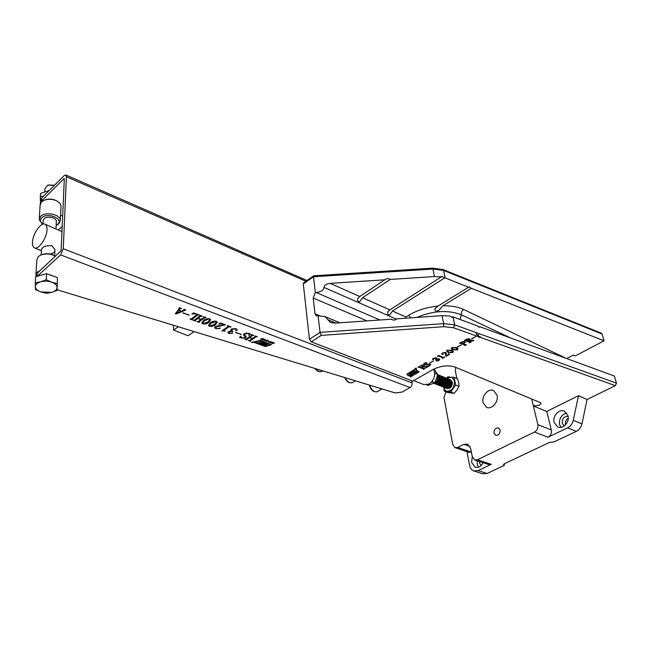 <?xml version="1.0" encoding="UTF-8"?>
<svg xmlns="http://www.w3.org/2000/svg" width="649" height="649" viewBox="0 0 649 649"><rect width="100%" height="100%" fill="white"/><g stroke="black" fill="none" stroke-linecap="round" stroke-linejoin="round"><path stroke-width="0.97" d="M253.248 341.788L253.605 342.096L251.99 342.648L251.642 342.331L253.248 341.788M253.402 342.007L252.08 342.583L253.556 341.999M411.742 380.687L412.123 382.926L63.269 248.745L66.401 176.715L305.914 281.268M57.096 289.754L395.16 392.961L402.056 392.085L410.046 387.558C411.596 386.471 412.285 384.922 412.123 382.926M63.269 248.745L60.576 254.903L37.309 276.223M40.23 203.153L41.69 198.01L64.146 175.644L65.849 174.987L66.401 176.715M64.008 178.613L41.52 200.955L41.69 198.01M64.332 178.767L61.103 250.733L37.22 273.237L35.8 276.636M263.04 339.378L265.108 339.565L263.551 340.149L262.504 339.833L263.04 339.378M267.177 340.749L267.25 341.293L265.814 341.082L266.926 341.196L266.698 340.644L267.461 340.384L268.443 340.725L268.086 341.009L267.177 340.749M271.793 341.885L271.404 342.185L271.98 342.404L273.067 342.364L270.122 342.786L271.793 341.885M181.655 308.413L180.3 308.762L179.116 310.327L181.509 311.22L183.537 310.254L183.902 309.248L185.817 309.971L176.317 314.011L175.262 313.848L179.448 308.316L178.994 307.74L181.655 308.413M189.979 319.048L191.317 318.886L196.972 314.57L195.252 313.808L191.853 314.011L193.653 312.899L199.081 314.927L197.734 315.089L192.193 319.211L192.355 319.925L189.979 319.048M209.749 318.805L210.722 319.738L208.921 322.35C207.356 323.705 205.327 324.216 202.829 323.883L201.863 322.967L203.632 320.395C205.189 319.024 207.226 318.489 209.749 318.805M220.652 322.991L225.406 324.76L216.336 326.958L215.671 327.948L216.523 328.613L218.883 328.524L220.076 327.794L220.108 328.435L216.044 328.743L214.697 327.729L215.281 326.658L218.315 325.757L224.238 324.946L221.252 323.827L218.656 324.094L220.652 322.991M232.464 333.359L228.992 333.505L227.88 332.58L228.318 331.598L231.515 331.031L230.825 330.138L231.45 328.994L236.009 328.621L237.226 329.668L236.901 330.357L235.765 330.568L236.625 329.465L235.847 328.873L232.318 329.4L231.652 330.446L232.975 331.355L229.381 331.858L228.797 332.815L231.255 333.416L232.488 332.783L232.464 333.359L231.149 333.481M248.997 335.606L249.119 334.34L248.088 333.44L244.884 333.911L244.576 334.641L246.222 336.928L245.59 337.845L241.558 338.129L239.481 337.358L240.909 336.182L240.982 337.212L241.915 337.959L244.819 337.642L245.192 337.034L243.545 334.843L244.186 333.643L248.405 333.262L250.587 334.073L248.827 335.29M244.827 339.224L246.101 339.07L251.674 335.217L251.585 334.551L253.767 335.363L252.485 335.517L249.687 337.448L252.429 338.47L255.235 336.539L255.138 335.874L257.304 336.685L256.022 336.839L250.449 340.676L250.546 341.333L248.372 340.538L249.654 340.376L252.153 338.656L249.403 337.642L246.904 339.37L247.001 340.027L244.827 339.224M241.379 334.365L235.611 332.531L241.379 334.365M225.106 331.063L221.909 330.901L227.84 326.666L227.32 325.482L231.012 326.861L228.683 326.966L224.027 330.292L225.106 331.063M216.352 321.279L217.31 322.18L215.492 324.792C213.927 326.131 211.907 326.634 209.432 326.309L208.483 325.417L210.268 322.853C211.817 321.49 213.846 320.963 216.352 321.279M193.11 320.2L194.44 320.038L199.989 315.925L199.827 315.203L202.196 316.087L200.865 316.25L198.083 318.31L201.06 319.413L203.843 317.361L203.689 316.647L206.041 317.523L204.703 317.686L199.162 321.774L199.316 322.488L196.963 321.62L198.294 321.458L200.776 319.624L197.799 318.521L195.317 320.363L195.471 321.068L193.11 320.2M189.054 314.968L182.815 312.964L189.054 314.968M272.629 342.883L274.551 342.923L272.531 343.67L273.059 343.248L271.225 343.183L272.612 342.664M268.816 341.536L270.876 341.723L269.319 342.299L268.288 341.991L268.816 341.536M265.271 340.133L267.21 340.173L265.181 340.928L265.709 340.506L264.995 340.238L263.859 340.433L265.254 339.914M262.415 338.51L263.437 338.892L261.734 339.638L262.853 338.729L260.403 339.143L262.415 338.51M254.473 341.772L260.322 340.36L271.46 344.651L265.352 346.558L254.327 342.502L254.473 341.772M263.551 340.149L262.91 339.792M266.974 341.033L266.788 340.538M176.317 314.011L175.473 313.572M184.348 310.23L176.309 313.702M185.379 310.125L184.34 309.922M179.116 310.327L180.3 308.762M181.144 308.234L180.292 308.453M192.355 319.925L190.254 318.846M192.185 318.91L197.734 315.089M198.472 315.008L197.726 314.781M198.797 315.138L198.456 314.708M195.252 313.808L192.428 313.491M196.696 314.351L195.244 313.499M208.921 322.35L203.105 323.673L202.593 323.202L204.605 320.46L208.743 318.602M210.73 319.762L208.905 322.05M202.812 323.575L201.839 322.634M225.114 324.654L224.911 325.117M221.252 323.827L219.403 323.681M224.238 324.946L221.236 323.526M216.044 328.743L214.689 327.461M220.108 328.435L218.502 328.71M216.336 326.958L215.679 327.721M219.93 325.587L216.32 326.658M224.895 324.816L221.333 325.417M228.992 333.505L227.913 332.442M229.381 331.858L228.789 332.694M232.699 331.55L231.506 330.982M231.45 330.974L229.365 331.566M232.318 329.4L231.652 330.211M235.847 328.873L232.301 329.1M236.561 329.343L235.83 328.572M236.901 330.357L235.741 330.268M237.209 329.611L236.885 330.057M231.515 331.031L230.825 329.895M249.111 334.292L248.088 333.44M250.246 334.081L248.973 335.306M244.275 335.89L243.545 334.843M245.16 336.945L244.251 335.59M241.079 336.198L240.974 336.953M241.558 338.129L240.235 337.05M245.59 337.845L243.659 338.121M246.198 336.847L245.565 337.553M244.884 333.911L244.551 334.349M246.555 332.945L244.86 333.61M247.001 340.027L245.095 339.038M249.403 337.642L246.888 339.07M252.153 338.656L249.386 337.35M250.546 341.333L248.648 340.344M250.425 340.376L256.022 336.839M256.777 336.79L255.998 336.547M249.687 337.448L252.485 335.517M253.24 335.468L252.461 335.217M241.095 334.56L235.879 332.337M224.822 331.266L224.359 331.095M228.683 326.966L224.002 329.992M230.273 326.893L228.667 326.666M230.736 327.064L230.257 326.593M228.026 326.171L227.515 325.563M224.343 330.795L222.299 330.625M215.492 324.792L209.708 326.098M217.31 322.204L215.476 324.492M209.416 326.009L208.483 325.417M195.471 321.068L193.378 319.998M195.3 320.054L197.799 318.521M200.776 319.624L197.783 318.213M199.316 322.488L197.231 321.417M204.703 317.686L199.146 321.474M205.498 317.637L204.695 317.385M205.765 317.734L205.482 317.329M198.083 318.31L200.865 316.25M201.652 316.201L200.849 315.941M201.92 316.298L201.636 315.893M188.77 315.179L183.083 312.761M269.319 342.299L268.662 341.634L270.479 341.658L269.294 342.153M262.983 338.583L263.153 339.111M254.059 342.047L265.327 346.266L271.404 344.546M40.141 204.289L41.52 200.955M60.568 215.217L62.661 215.955M178.873 310.555L181.136 311.398L178.864 310.246L176.706 313.41L178.864 310.246M202.593 322.959L204.605 320.46M204.622 320.76L209.449 318.716L209.919 319.43M209.205 325.4L211.225 322.91L215.33 321.068M216.076 321.19L216.515 321.88M255.073 342.055L260.152 340.392L270.633 344.489M264.557 339.208L263.518 339.995M264.078 339.176L264.573 339.386M263.324 339.289L264.094 339.33M262.91 339.768L263.34 339.492M270.649 342.396L271.168 342.023M271.607 342.266L270.674 342.672M271.201 342.315L271.631 342.477M181.136 311.398L176.706 313.41M209.465 319.016L209.927 319.47L207.94 321.993L203.113 323.673M216.052 321.182L216.523 321.928L214.527 324.435L209.708 326.106L209.197 325.644L211.225 322.91M211.241 323.218L216.068 321.482M255.146 342.031L260.176 340.693L270.738 344.66L265.725 346.193L255.098 342.274L255.122 341.739M260.062 343.345L257.831 342.518L259.657 342.948L259.657 342.023L260.322 341.658L265.546 343.426L264.33 343.873L265.368 344.278L266.771 343.881L267.988 344.335L265.149 345.236L263.932 344.781L264.946 344.408L263.908 344.002L261.474 343.881L263.851 343.013L261.839 342.266L261.239 343.508L260.062 343.345L261.774 342.972M252.477 342.412L252.631 341.877L253.191 342.08L252.51 342.55M261.888 343.751L262.707 344.335M262.683 344.043L263.754 344.002M263.883 343.71L264.33 343.873M264.346 344.651L265.149 345.236M265.125 344.944L267.55 344.173M264.378 343.499L265.108 343.264M259.681 341.901L259.868 342.583M252.193 342.372L252.672 342.274L252.185 342.234M413.608 380.622L423.765 384.557L429.013 384.119C434.27 380.014 435.844 375.033 433.735 369.151M41.487 249.63C42.461 246.628 45.949 245.33 51.952 245.744L54.954 249.735C55.003 251.974 53.778 253.199 51.271 253.418M47.004 229.762C46.809 238.272 38.096 250.506 34.267 247.748C32.921 246.92 32.32 245.046 32.474 242.134C32.758 233.624 41.374 221.536 45.243 224.311C46.533 225.122 47.126 226.939 47.004 229.762M178.353 326.772L173.551 330.025L173.421 325.271M173.551 330.025L187.991 335.728L194.189 331.607M62.19 226.533L58.15 229.941M49.494 274.746L53.583 276.231M46.59 273.691L46.266 279.743L40.757 281.723L35.314 282.729L35.679 276.677L46.59 273.691L52.042 275.614L57.445 277.626L57.063 290.419L57.445 277.626M54.443 185.298L47.742 185.176L45.016 188.535L44.838 191.536M39.751 275.557L43.597 274.503M54.167 185.184L48.294 185.006M35.314 282.729L35.419 289.543L40.838 291.928L46.274 293.332L51.644 292.358L57.063 290.419M57.161 283.654L51.709 282.185L46.266 279.743M40.757 281.723C44.416 280.822 48.067 280.976 51.709 282.185C55.197 283.532 56.99 285.317 57.088 287.531C56.917 289.738 55.1 291.344 51.644 292.358L40.838 291.928C37.358 290.63 35.525 288.862 35.338 286.639C35.444 284.408 37.244 282.769 40.757 281.723M43.548 196.168L40.335 196.509L40.319 200.784M49.178 190.555L40.522 193.443L40.335 196.509M42.664 224.254L39.224 219.833L40.603 216.377C45.187 211.314 60.13 214.235 60.333 220.157L58.905 223.718L56.139 225.398M60.941 207.088L60.998 205.806C60.633 203.591 58.881 201.807 55.749 200.46C51.733 198.975 47.872 198.902 44.164 200.241L41.463 201.944L40.092 205.433L39.305 218.559M42.737 224.23C40.141 222.112 39.8 219.987 41.698 217.845C47.336 211.866 64.186 218.729 57.729 224.262L56.82 225.106M43.142 220.944L44.01 218.77C46.882 215.622 56.212 217.439 56.349 221.147L56.309 221.934M56.56 200.817L55.149 200.135C51.701 198.854 48.367 198.781 45.146 199.892M35.857 275.419L37.285 272.15L40.262 270.43M55.603 256.323L54.216 255.552C49.21 253.516 44.448 253.475 39.93 255.438L38.202 256.631L36.806 260.006L35.946 274.259M54.849 255.876L53.445 255.073C49.081 253.297 44.927 253.256 40.984 254.96M478.719 336.782L476.033 333.61L477.956 335.452L478.646 334.551L478.126 335.647L479.011 336.588L480.236 336.571L478.921 337.496L478.719 336.782L453.505 327.761L443.705 326.698L321.231 335.403L311.317 341.861L412.788 381.093L433.191 369.451C440.849 365.712 448.118 364.908 454.981 367.058L540.179 402.526L540.974 403.216L539.303 405.292L533.373 405.958L531.709 398.997M566.293 358.402L463.646 309.484C458.113 306.904 451.193 305.679 442.878 305.801L438.805 310.457C436.055 311.698 434.765 311.131 434.935 308.754L438.026 306.068L468.619 287.215L445.157 277.934L443.64 270.455L442.934 269.522M478.767 327.242L479.725 326.682L479.368 327.177L476.934 325.66L452.726 316.793L452.337 317.288L449.408 315.966L442.074 315.665L443.632 323.632L320.046 332.369L309.451 339.305L303.302 283.929L303.683 282.834L313.597 275.841M395.071 319.925L396.085 319.519C394.219 320.281 392.677 320.176 391.452 319.194L335.273 323.121L330.836 322.561M451.704 317.41L452.726 316.793M360.893 300L359.692 301.728C357.956 301.955 357.307 300.917 357.729 298.605L359.765 296.504L385.644 279.175C387.469 278.397 389.002 278.486 390.26 279.435L362.54 297.737L360.893 300M444.841 277.813L392.475 311.025L389.651 314.935C388.029 315.114 387.421 314.1 387.842 311.893L389.846 309.857L442.01 276.442L445.157 277.934M494.019 433.151L495.617 435.301C498.61 435.584 500.111 433.856 500.111 430.109L498.537 427.983C495.536 427.683 494.027 429.411 494.019 433.151M483.075 402.567L486.499 407.272C491.618 410.038 498.83 401.869 497.069 395.217L493.743 390.625C488.583 387.786 481.38 395.906 483.075 402.567M416.334 368.575L415.084 368.518L416.334 368.575M564.241 425.955L562.269 423.31C562.083 418.621 564.022 416.309 568.102 416.366M568.232 418.143C565.96 419.716 565.052 421.874 565.522 424.624L565.555 424.771M567.956 415.685C569.919 422.069 562.772 429.719 557.572 426.864L554.124 422.402C552.226 415.993 559.381 408.391 564.614 411.328L567.956 415.685M566.707 413.056C561.32 414.687 558.959 418.532 559.6 424.592L560.939 427.35M481.055 465.609L479.619 463.167L479.538 461.536M483.107 462.721C481.014 466.558 478.345 468.026 475.1 467.126L471.628 462.461L472.277 456.661M477.234 460.766L477.25 464.303L478.483 467.183M415.392 368.202L416.463 368.243L415.392 368.202M601.396 333.188L443.04 269.562L432.55 268.134L432.94 269.043L443.64 270.455L602.094 334.032L601.282 333.148M602.094 334.032L604.081 340.814L575.217 355.944L573.375 355.052L566.715 358.556M311.317 341.861L309.451 339.305M303.302 283.929L313.475 276.758L313.702 275.801L432.55 268.134M384.995 279.784L330.179 283.37C326.212 283.864 324.143 285.211 323.981 287.418C323.778 290.192 321.182 291.888 316.185 292.521L315.349 292.61L313.475 276.758L432.94 269.043L434.408 276.547L441.588 276.92M604.081 340.814L471.369 288.302L468.943 286.793L468.619 287.215M442.878 305.801L471.369 288.302M456.847 378.472L455.379 370.993L455.785 367.391M534.508 432.056L548.007 437.223L567.599 427.869C570.52 426.352 572.402 423.838 573.254 420.333L578.486 395.703L546.75 411.442L533.373 405.958L537.851 424.657C538.321 427.926 537.21 430.392 534.508 432.056L477.486 459.735L474.63 459.906L472.294 456.75L470.614 448.232L467.637 444.151L463.84 444.387L457.732 447.453L454.973 447.64L452.775 444.606L443.989 397.691L445.879 391.834M417.818 372.226L417.615 372.907L416.593 372.696L417.818 372.226M415.06 373.938L414.208 373.954L415.157 373.532L414.435 373.808L415.538 373.881L414.776 374.424L415.036 373.8M412.537 375.812L411.612 376.347L411.369 375.373L412.504 375.601M578.486 395.703L587.085 399.5L615.341 385.652L479.603 337.099M464.66 340.441L466.339 339.24L469.389 338.778L469.933 339.249L469.43 340.173L473.835 340.417L472.813 341.001L468.838 340.555L468.067 341.001L471.271 341.893L469.592 342.859L469.649 342.339L464.619 340.238M457.358 347.174L461.463 344.806L457.31 346.972M452.815 352.569L448.175 352.456L446.682 351.255L447.283 350.192L451.874 350.322L453.391 351.515L452.767 352.342M437.54 356.585L438.399 355.336L443.153 357.331L444.889 357.047L442.261 358.564L442.561 357.672L438.838 356.106L437.499 356.382M429.719 363.107L433.662 360.836L429.687 362.905M422.101 364.843L422.077 365.322L426.539 367.131L427.513 367.034L425.939 367.942L425.963 367.464L423.732 366.563L421.753 367.707L424.949 368.51L423.383 369.411L423.399 368.932L418.938 367.139L417.964 367.237L419.53 366.328L419.514 366.807L421.526 367.618L423.513 366.474L420.528 365.752L422.101 364.843M426.498 366.133L429.743 365.606L430.303 364.884L429.703 364.413L423.943 365.022L423.505 364.6L424.308 363.489L425.809 362.621L427.229 363.075L424.478 363.61L423.911 364.284L424.381 364.706L430.206 364.13L430.749 364.624L428.372 366.612L426.498 366.133M432.867 359.595L432.534 359.303L433.345 358.256L436.169 357.867L436.696 358.313L436.347 359.051L439.211 358.881L439.746 359.368L438.838 360.601L436.242 361.079L436.169 360.657L438.529 360.56L439.154 359.765L438.473 359.246L435.609 359.643L436.087 358.702L435.584 358.297L433.378 358.467L432.891 359.011L433.824 359.384L432.867 359.595L432.713 358.759M449.627 354.33L446.252 356.269L445.003 352.91L442.667 353.088L442.107 353.802L443.113 354.411L441.734 354.062L442.586 352.91L445.628 352.488L446.269 353.097L446.236 355.83L448.354 354.614L448.5 353.632L449.627 354.33M457.48 349.892L452.824 349.77L451.339 348.57L451.947 347.491L456.555 347.621L458.064 348.813L457.431 349.665M459.378 343.264L461.577 341.999L464.895 341.488L465.447 341.966L463.362 343.865L466.42 344.676L464.749 345.633L464.806 345.13L460.384 343.175L459.378 343.264M471.612 338.956L475.806 336.539L471.572 338.754M410.931 376.242L410.525 376.972L409.803 376.282L410.76 375.73L411.255 376.55L410.866 375.836M413.608 374.643L413.413 375.325L412.391 375.114L413.608 374.643M416.301 373.151L415.879 373.897L415.165 373.199L416.131 372.64L416.626 373.467L416.228 372.737M419.189 371.901L418.435 372.331L417.68 371.755L418.783 372.096L418.646 371.196L419.149 371.699M416.131 369.046L417.412 370.668L417.08 371.163L409.162 375.722L408.132 375.739L406.834 374.181L415.084 369.062L416.131 369.046M321.231 335.403L320.046 332.369L318.075 315.714L325.125 316.663L330.317 322.342M315.349 292.61L313.183 298.021L315.008 313.759L316.201 315.82L318.075 315.714M434.408 276.547L390.26 279.435M587.085 399.5L581.942 423.911C581.098 427.383 579.224 429.873 576.32 431.366L553.784 442.01L549.622 442.35L504.557 463.67L503.559 464.798L504.395 465.325L487.075 473.494L482.548 473.754L474.151 471.06M466.939 451.68L469.657 465.649C470.225 468.254 471.523 469.998 473.551 470.866L478.086 470.598L491.236 464.319L477.486 459.735M455.314 447.753L468.675 452.264L471.385 452.118M475.011 460.027L488.389 464.473L491.236 464.319M548.007 437.223C550.693 435.593 551.796 433.159 551.309 429.93L537.851 424.657M546.75 411.442L551.309 429.93M416.707 372.867L416.634 372.437M414.427 374.084L414.354 373.662M411.612 376.347L411.425 375.333M479.725 326.682L614.384 376.022L616.477 383.161L615.341 385.652M478.759 336.336L478.881 336.936M478.889 336.474L479.003 337.066M465.228 340.368L465.138 339.938M469.649 342.339L469.503 341.642M472.813 341.001L472.715 340.547M469.43 340.173L469.608 338.892M447.656 351.385L446.715 350.711M448.175 352.456L448.013 351.628M438.838 356.106L438.716 355.465M442.561 357.672L442.44 357.031M421.501 365.655L421.428 365.233M423.513 366.474L423.399 365.858M418.938 367.139L418.865 366.717M423.399 368.932L423.294 368.324M423.432 368.381L423.513 369.021M423.732 366.563L423.627 365.947M425.963 367.464L425.858 366.855M428.372 366.612L428.275 366.077M423.943 365.022L423.627 364.032M429.703 364.413L429.622 363.975M435.584 358.297L435.479 357.737M435.917 357.786L436.087 358.702M438.473 359.246L438.375 358.71M439.154 359.765L438.959 358.8M436.242 361.079L436.169 360.657M436.347 359.051L436.355 357.956M446.252 356.269L445.717 355.198M445.725 355.352L445.863 356.098M446.09 352.796L446.204 355.766M446.285 353.6L446.139 352.853M442.212 354.468L441.904 353.486M445.003 352.91L444.889 352.318M445.603 353.088L445.352 352.391M452.353 348.724L451.38 348.026M452.824 349.77L452.661 348.935M460.384 343.175L460.295 342.737M464.806 345.13L464.668 344.441M411.255 376.55L411.19 376.144M410.833 376.144L410.768 375.739M412.504 375.284L412.431 374.854M416.626 373.467L416.553 373.053M416.204 373.053L416.131 372.648M415.879 373.897L415.814 373.483M418.175 372.242L418.102 371.828M416.739 371.058L417.356 370.571M406.834 374.181L408.74 375.584M396.839 318.821L442.074 315.665M438.026 306.068C426.734 307.212 416.893 310.319 408.521 315.382L405.925 316.996L405.901 318.188M504.095 463.93L504.395 465.325M482.88 462.64L482.856 463.224M477.623 335.046L476.033 333.61M469.016 338.648L469.235 339.63L467.84 340.903L465.747 339.93L468.74 339.216L469.235 339.63M452.312 350.525L452.726 351.117M456.945 347.807L457.391 348.424M407.394 373.946L415.23 369.062L416.78 370.668M417.55 372.08L417.518 372.81L416.828 372.469M411.58 375.284L411.993 375.422M412.026 375.633L411.612 375.471M468.61 338.583L468.74 339.216M447.469 350.095L451.185 350.72L451.047 350.014M451.185 350.72L452.888 351.92L452.588 352.472L448.857 352.058L447.234 350.849L447.502 350.29M452.134 347.393L455.858 348.018L455.72 347.312M455.858 348.018L457.553 349.227L457.253 349.795L453.521 349.373L451.899 348.156L452.175 347.588M460.831 342.429L463.143 343.767L464.749 342.339L464.092 341.309M460.895 342.737L461.033 342.307M461.074 342.518L461.536 342.015M461.585 342.226L464.222 341.909M413.34 374.497L413.316 375.227L412.626 374.887M415.628 369.33L416.626 371.139L409 375.536L407.394 374.011L415.579 369.062M412.78 371.35L414.403 370.417L413.405 371.212L415.19 371.293L411.628 373.467L410.411 373.483L410.736 373.986L409.844 374.497L409.048 373.5L411.101 372.899L410.833 372.469L411.726 371.95L412.553 372.777L414.021 371.934L412.318 371.885L412.78 371.35M415.409 368.356L416.325 368.348L415.401 368.34M412.375 371.707L413.948 371.853M409.162 373.435L409.844 374.497M409.795 374.23L410.574 373.783M411.263 372.794L411.628 373.467M411.58 373.199L412.358 372.753M414.038 371.78L415.084 371.098M378.253 387.794L381.726 388.994M437.458 375.098L437.953 376.436C438.213 379.097 437.288 381.158 435.179 382.618L434.473 382.918M437.483 374.919L438.164 376.517C438.416 379.178 437.491 381.239 435.39 382.699L434.157 383.121M437.531 374.578L438.894 376.809C439.146 379.47 438.221 381.523 436.12 382.983L433.808 383.324L436.331 383.064C438.432 381.612 439.357 379.551 439.097 376.891L437.54 374.546M437.677 374.627L439.827 377.183C440.087 379.843 439.162 381.896 437.061 383.356L434.205 383.454M438.156 374.789L440.038 377.272C440.29 379.925 439.373 381.977 437.264 383.437L434.66 383.664M438.619 375L440.76 377.556C441.02 380.217 440.095 382.269 437.994 383.721L435.138 383.819M439.089 375.163L440.971 377.645C441.231 380.298 440.306 382.35 438.205 383.802L435.593 384.03M439.543 375.373L441.693 377.929C441.953 380.582 441.036 382.634 438.927 384.086L436.071 384.192M440.022 375.536L441.904 378.018C442.164 380.671 441.239 382.715 439.138 384.167L436.534 384.395M440.476 375.747L442.626 378.302C442.886 380.955 441.961 383.007 439.86 384.459L437.004 384.557M440.955 375.909L442.829 378.391C443.089 381.036 442.172 383.088 440.071 384.541L437.467 384.768M441.409 376.12L443.551 378.675C443.819 381.328 442.894 383.372 440.793 384.825L437.937 384.922M441.88 376.282L443.762 378.756C444.021 381.409 443.105 383.454 440.996 384.906L438.391 385.133M442.334 376.493L444.484 379.048C444.743 381.693 443.827 383.746 441.726 385.19L438.87 385.287M442.805 376.655L444.687 379.13C444.946 381.774 444.03 383.827 441.928 385.271L439.324 385.49M443.259 376.866L445.409 379.422C445.668 382.066 444.752 384.111 442.65 385.555L439.795 385.652M443.729 377.028L445.612 379.503C445.879 382.147 444.954 384.192 442.853 385.636L440.249 385.855M444.184 377.239L446.334 379.787C446.593 382.431 445.676 384.476 443.575 385.92L440.728 386.017M444.654 377.394L446.536 379.868C446.804 382.512 445.879 384.557 443.778 386.001L441.182 386.22M445.1 377.613L447.25 380.16C447.518 382.796 446.601 384.841 444.5 386.285L441.653 386.374M445.571 377.767L447.453 380.241C447.721 382.878 446.804 384.922 444.703 386.366L442.107 386.585M446.025 377.978L448.175 380.525C448.443 383.17 447.526 385.206 445.425 386.642L442.577 386.739M446.496 378.14L448.378 380.606C448.646 383.251 447.729 385.287 445.628 386.723L443.024 386.942M446.942 378.351L449.092 380.898C449.359 383.535 448.443 385.571 446.342 387.007L443.494 387.104M447.412 378.505L449.295 380.979C449.562 383.616 448.646 385.652 446.553 387.088L443.948 387.307M447.859 378.716L450.008 381.263C450.276 383.9 449.368 385.936 447.266 387.372L444.419 387.461M448.329 378.878L450.211 381.344C450.479 383.981 449.57 386.017 447.469 387.453L444.865 387.664M448.775 379.081L450.925 381.628C451.193 384.265 450.284 386.293 448.183 387.729L445.336 387.818M449.246 379.243L451.128 381.709C451.396 384.346 450.487 386.374 448.386 387.81L445.782 388.029M449.692 379.454L451.842 381.993C452.11 384.63 451.201 386.658 449.1 388.094L446.252 388.183M443.21 387.023L445.928 391.12C451.485 391.607 454.349 388.248 454.535 381.044L451.915 377.272L446.682 378.213M451.874 377.256L454.9 381.19L454.154 377.377L451.517 377.11M450.471 379.738L452.402 382.22C452.288 386.723 450.487 388.816 447.023 388.508L446.747 388.402M449.619 376.915L447.778 376.728L446.788 378.132M443.973 389.27L444.346 391.233L446.35 391.282M447.518 391.607L450.714 391.98L453.18 388.508C451.509 390.722 449.619 391.761 447.518 391.607M453.18 388.508L455.647 385.027L454.9 381.19L453.18 388.508M454.154 377.377L457.521 378.748L458.713 382.723L459.03 386.374L457.001 390.017L454.105 393.31L447.737 392.548L444.346 391.233M455.647 385.027L459.03 386.374M450.714 391.98L454.105 393.31M437.248 376.274L435.284 381.717M437.101 376.931L435.609 381.077M426.766 384.93L427.999 385.409L434.692 382.78L436.582 378.748L437.564 374.351L435.292 373.435L434.749 374.4M431.471 382.123L432.412 381.888L434.692 382.78M432.412 381.888L432.599 380.655M434.027 368.997L437.564 374.351M434.757 372.81L435.292 373.435M60.576 254.903L410.046 387.558M37.034 276.304L37.22 273.237M389.846 309.857L362.54 297.737M405.925 316.996L392.475 311.025M463.646 309.484C461.82 310.814 461.033 312.575 461.277 314.765C448.143 309.735 433.313 310.628 416.788 317.426M411.028 317.832L408.521 315.382M510.941 338.121L461.277 314.765L460.198 319.527M471.369 452.069L457.732 447.453M470.046 446.52L463.84 444.387M567.599 427.869L576.32 431.366M487.075 473.494L478.086 470.598M581.942 423.911L573.254 420.333M443.705 326.698L443.632 323.632L454.657 324.841L453.051 316.907M453.505 327.761L454.657 324.841L616.477 383.161M315.008 313.759L319.608 315.649M313.183 298.021L367.034 320.906M316.185 292.521L379.981 319.998M327.996 319.811L335.931 323.072M396.352 319.121L323.981 287.418M330.179 283.37L359.765 296.504M503.875 464.1L504.119 465.228M369.622 385.165C371.479 390.146 374.011 392.337 377.223 391.728L377.32 391.672M345.057 377.661C347.272 381.766 349.722 383.421 352.415 382.61L352.529 382.545M315.446 368.624C317.734 371.333 319.884 372.258 321.904 371.398L322.05 371.309M65.849 174.987L306.993 280.506M382.253 389.019L379.397 388.151M34.762 247.959L41.431 250.725M45.243 224.311L61.963 231.604M56.349 221.147L55.968 228.983M54.954 249.743L54.654 255.771M43.191 220.149L42.964 224.148M41.52 249.094L41.187 254.862M60.333 220.157L60.998 205.806M55.149 200.135L55.749 200.46M53.445 255.073L54.216 255.552M487.091 407.507L486.499 407.272M558.237 427.131L557.572 426.864M475.644 467.304L475.1 467.126M469.608 341.69L469.762 342.437M442.626 357.112L442.772 357.842M425.963 366.896L426.077 367.553M423.829 363.821L423.911 364.284M430.165 364.113L430.303 364.884M448.564 353.673L448.654 354.127M442.018 353.348L442.107 353.802M445.53 352.74L445.709 353.656M445.741 355.571L445.814 355.977M464.773 344.489L464.927 345.219M418.873 371.423L418.954 371.869M339.971 322.788L325.125 316.663M447.129 350.29L447.21 350.728M452.702 351.004L452.888 351.92M451.793 347.588L451.882 348.034M457.375 348.31L457.553 349.227M464.554 341.415L464.749 342.339M369.297 385.068C370.757 390.073 373.394 392.296 377.223 391.728L381.92 389.011M344.651 377.54C346.607 381.758 349.194 383.445 352.415 382.61L355.409 380.825M314.927 368.462C317.093 371.366 319.413 372.339 321.904 371.398L322.772 370.863M450.203 379.633L450.763 379.86"/></g></svg>
